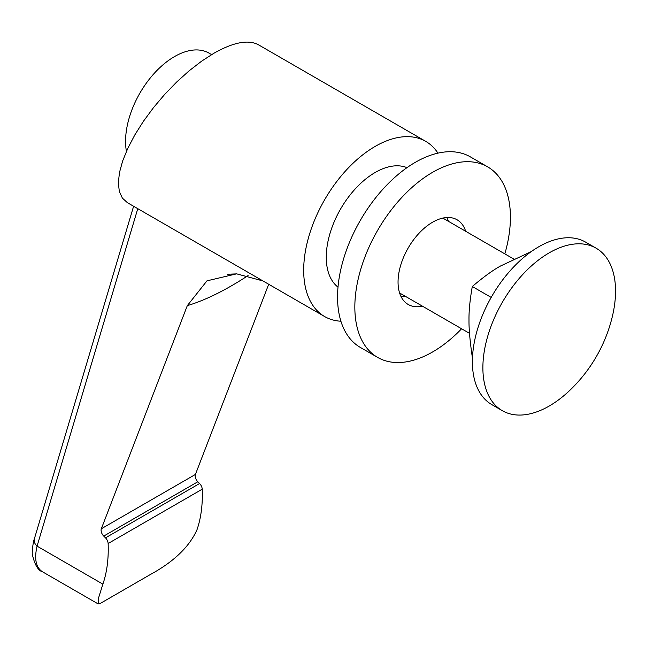 <?xml version="1.0" encoding="UTF-8"?>
<svg xmlns="http://www.w3.org/2000/svg" width="646" height="646" viewBox="0 0 646 646"><rect width="100%" height="100%" fill="white"/><g stroke="black" fill="none" stroke-linecap="round" stroke-linejoin="round"><path stroke-width="0.97" d="M487.633 166.846L470.345 156.865A110.014 63.518 120 0 0 415.338 162.316A110.014 63.518 120 0 0 343.47 259.264A110.014 63.518 120 0 0 360.331 347.419L377.619 357.399A110.014 63.518 -60 0 1 360.759 269.245A110.014 63.518 -60 0 1 432.626 172.296A110.014 63.518 -60 0 1 487.633 166.846A110.014 63.518 -60 0 1 504.833 253.878M461.591 328.774A110.014 63.518 -60 0 1 432.626 351.949A110.014 63.518 -60 0 1 377.619 357.399M448.372 221.287A48.894 28.23 120 0 0 446.854 217.524M422.427 306.156A48.894 28.23 -60 0 1 408.183 304.468A48.894 28.23 -60 0 1 400.681 265.288A48.894 28.23 -60 0 1 432.626 222.2A48.894 28.23 -60 0 1 457.077 219.777A48.894 28.23 -60 0 1 465.661 231.268M401.118 296.74A48.894 28.23 120 0 0 405.139 296.175M549.213 252.836A93.807 54.159 -60 0 1 596.121 248.193A93.807 54.159 -60 0 1 612.351 316.483A150.801 150.801 0 0 1 569.57 390.588A93.807 54.159 -60 0 1 549.213 406.035A93.807 54.159 -60 0 1 502.313 410.678A93.807 54.159 -60 0 1 487.932 335.508A93.807 54.159 -60 0 1 549.213 252.836M596.121 248.193L585.631 242.137A93.807 54.159 120 0 0 538.732 246.788A93.807 54.159 120 0 0 477.442 329.452A93.807 54.159 120 0 0 491.824 404.622L502.313 410.678M531.214 251.617L500.513 266.015C492.777 270.262 483.37 277.094 472.291 286.509C469.941 299.962 468.843 311.122 468.996 319.98C468.859 328.644 469.957 341.015 472.291 357.117L472.501 357.238M491.186 297.41L472.291 286.509M406.98 167.661A69.195 39.947 120 0 0 375.197 172.466A69.195 39.947 120 0 0 330.76 230.977A69.195 39.947 120 0 0 337.995 287.147M340.902 321.224A101.131 58.39 -60 0 1 324.631 316.548A101.131 58.39 -60 0 1 309.127 235.507A101.131 58.39 -60 0 1 375.197 146.392A101.131 58.39 -60 0 1 425.762 141.385A101.131 58.39 -60 0 1 437.948 153.142M425.762 141.385L258.295 44.695C248.217 39.398 233.408 42.248 213.891 53.263L201.617 61.176L189.092 70.85L176.673 82.026L164.714 94.373L153.554 107.551L143.501 121.182L134.844 134.885L127.827 148.281L122.651 160.975L119.453 172.611L118.339 182.875L119.324 191.458L122.385 198.128L127.44 202.699L324.631 316.548M211.597 54.611L209.094 53.166A69.195 39.947 120 0 0 174.493 56.598A69.195 39.947 120 0 0 126.422 151.374M133.609 206.26L34.391 538.756A10.643 7.631 16.6 0 0 37.064 546.145L102.876 584.137A146.876 84.804 -120 0 0 108.132 543.52A5.677 3.278 -120 0 0 105.5 537.852L103.731 536.091A5.677 3.278 60 0 1 101.333 528.767L187.308 305.639C205.396 300.253 225.648 290.232 248.072 275.584M262.954 280.937L236.614 273.839L206.986 280.832L187.308 305.639M102.876 584.137L98.402 598.454L98.152 603.921L42.628 571.863C35.942 567.656 34.085 559.089 37.064 546.145L137.776 208.666M149.606 574.956L150.26 574.577C173.717 561.81 189.286 546.887 196.965 529.817A146.876 84.804 -120 0 0 202.23 489.192A5.677 3.278 -120 0 0 199.59 483.531L197.821 481.771A5.677 3.278 60 0 1 195.423 474.439L268.704 284.256M98.152 603.921L100.679 603.202M100.526 603.291L150.26 574.577M101.333 528.767L195.423 474.439M103.731 536.091L197.821 481.771M105.5 537.852L199.59 483.531M108.132 543.52L202.23 489.192M399.591 292.977L469.529 333.352M513.853 259.086L442.833 218.09M42.668 571.88C38.276 570.749 34.876 565.129 32.47 555.019C31.638 553.598 33.196 540.936 34.408 538.756M100.606 603.251L149.929 574.77M227.327 274.251L236.606 273.888"/></g></svg>
